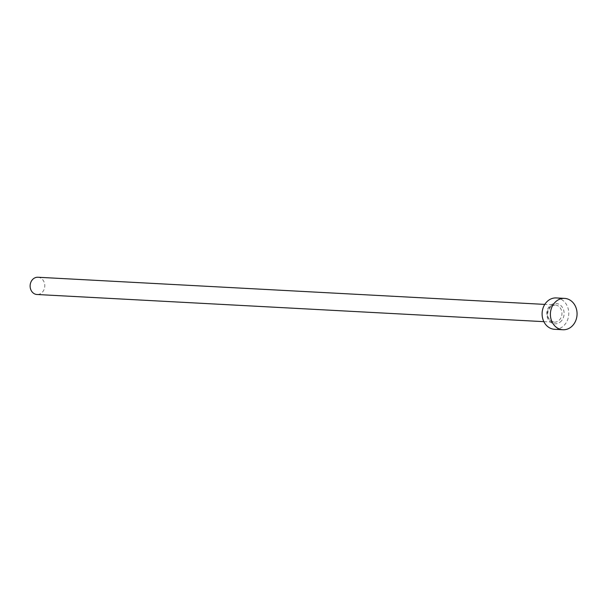 <?xml version="1.0" encoding="UTF-8"?>
<svg xmlns="http://www.w3.org/2000/svg" width="607" height="607" viewBox="0 0 607 607"><rect width="100%" height="100%" fill="white"/><g stroke="black" fill="none" stroke-linecap="round" stroke-linejoin="round"><path stroke-width="0.46" stroke-dasharray="3.04 2.28" d="M37.922 277.247A8.635 7.337 -86.9 0 1 44.561 283.583A8.635 7.337 -86.9 0 1 41.39 293.082A8.635 7.337 -86.9 0 1 36.997 294.501M556.278 297.938A15.706 13.331 -86.9 0 1 568.364 309.456A15.706 13.331 -86.9 0 1 562.583 326.733A15.706 13.331 -86.9 0 1 554.601 329.305M560.086 322.142A10.205 8.665 93.1 0 0 562.765 308.007A10.205 8.665 93.1 0 0 550.792 305.109A10.205 8.665 93.1 0 0 548.113 319.244A10.205 8.665 93.1 0 0 560.086 322.142M550.678 306.376A8.635 7.337 -86.9 0 1 555.071 304.957A8.635 7.337 -86.9 0 1 561.718 311.292A8.635 7.337 -86.9 0 1 558.539 320.792A8.635 7.337 -86.9 0 1 554.145 322.203A8.635 7.337 -86.9 0 1 547.506 315.875A8.635 7.337 -86.9 0 1 550.678 306.376M543.857 321.657L554.145 322.203C546.672 319.206 545.594 313.902 550.921 306.307L555.071 304.957L544.783 304.403"/><path stroke-width="0.91" d="M543.857 321.657L36.997 294.501A8.635 7.337 -86.9 0 1 30.35 288.166A8.635 7.337 -86.9 0 1 33.529 278.666A8.635 7.337 -86.9 0 1 37.922 277.247L544.783 304.403M562.886 329.753L554.601 329.305A15.706 13.331 -86.9 0 1 542.514 317.795A15.706 13.331 -86.9 0 1 548.296 300.518A15.706 13.331 -86.9 0 1 556.278 297.938L564.571 298.386A15.706 13.331 -86.9 0 1 576.65 309.904A15.706 13.331 -86.9 0 1 570.876 327.181A15.706 13.331 -86.9 0 1 562.886 329.753A15.706 13.331 -86.9 0 1 550.807 318.235A15.706 13.331 -86.9 0 1 556.581 300.966A15.706 13.331 -86.9 0 1 564.571 298.386"/></g></svg>
